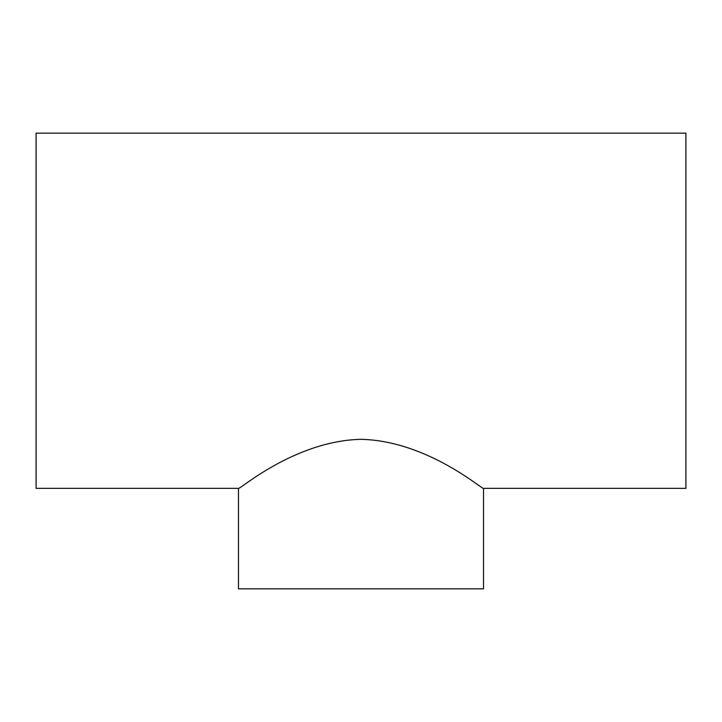 <?xml version="1.0" encoding="UTF-8"?>
<svg xmlns="http://www.w3.org/2000/svg" width="722" height="722" viewBox="0 0 722 722"><rect width="100%" height="100%" fill="white"/><g stroke="black" fill="none" stroke-linecap="round" stroke-linejoin="round"><path stroke-width="1.08" d="M238.477 488.343L36.1 488.343L36.1 133.155L685.9 133.155L685.9 488.343L483.523 488.343C483.343 490.626 427.848 440.871 361 439.31C294.152 440.871 238.657 490.626 238.477 488.343L238.477 588.845L483.523 588.845L483.523 488.343"/></g></svg>
